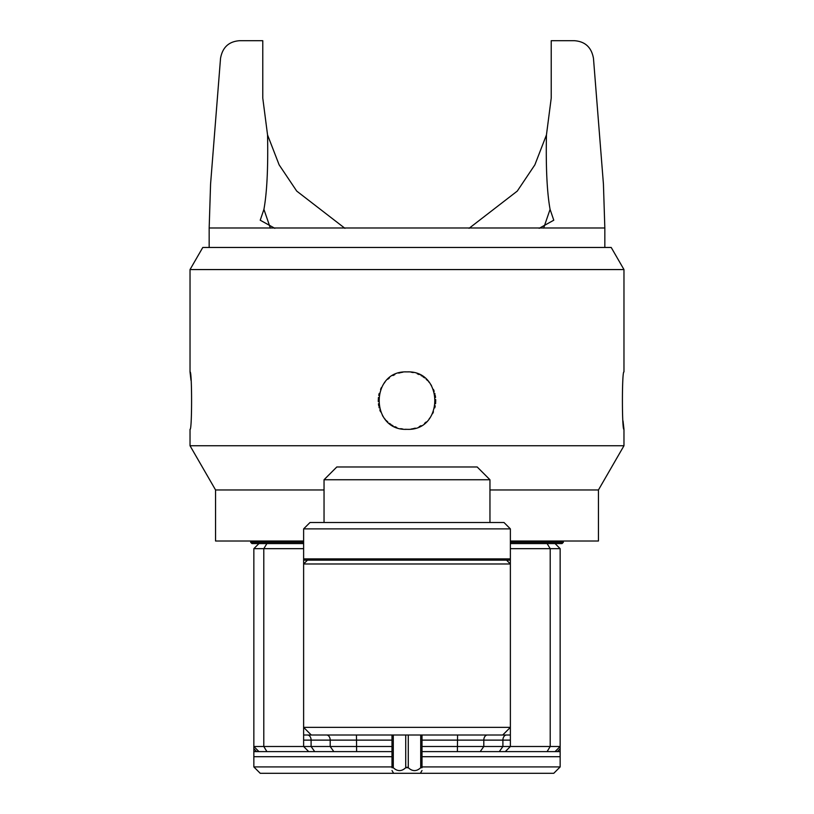 <?xml version="1.0" encoding="UTF-8"?>
<svg xmlns="http://www.w3.org/2000/svg" width="814" height="814" viewBox="0 0 814 814"><rect width="100%" height="100%" fill="white"/><g stroke="black" fill="none" stroke-linecap="round" stroke-linejoin="round"><path stroke-width="1.22" d="M392.002 751.607L253.846 751.607L253.846 756.705L253.846 548.667L303.622 548.667L303.622 746.499L303.622 735.011L510.378 735.011L510.378 746.499L510.378 548.667L560.154 548.667L560.154 746.499L555.056 751.607L421.998 751.607M303.622 735.011L303.622 727.35L510.378 727.35L510.378 735.011M510.378 727.35L502.726 735.011L510.378 727.35L510.378 563.99L303.622 563.99L303.622 556.328M510.378 556.328L510.378 563.99L506.552 560.154M560.154 748.748L557.397 751.607L560.154 751.607L560.154 756.705L560.154 746.499L510.378 746.499L505.28 751.607M258.944 751.607L253.846 746.499L263.797 746.499L263.797 548.667L266.911 543.569L303.622 543.569M308.72 751.607L303.622 746.499L263.797 746.499L266.911 751.607M303.622 727.35L311.274 735.011L303.622 727.35L303.622 563.99L307.448 560.154M503.998 522.507C507.865 526.373 507.865 526.373 503.998 522.507L510.378 528.886L303.622 528.886L310.002 522.507L503.998 522.507M510.378 528.886L510.378 558.882L303.622 558.882A1.272 1.272 0 0 0 304.894 560.154A1.272 1.272 0 0 1 303.622 558.882L303.622 528.886M510.378 558.882A1.272 1.272 0 0 1 509.106 560.154A1.272 1.272 0 0 0 510.378 558.882M324.043 479.751L336.803 466.982L477.197 466.982L489.957 479.751L324.043 479.751L324.043 522.507M510.378 543.569L562.067 543.569L563.349 542.287L510.378 542.287M250.651 541.015L250.651 542.287L251.933 543.569L266.911 543.569M250.651 542.287L303.622 542.287M258.944 543.569L253.846 548.667M555.056 543.569L560.154 548.667M303.622 541.015L215.557 541.015L215.557 489.957L190.028 445.746L623.972 445.746L598.443 489.957L598.443 541.015L510.378 541.015M324.043 489.957L215.557 489.957M489.957 489.957L598.443 489.957M407 371.906C444.027 370.126 444.068 431.084 407 429.334C369.973 431.105 369.932 370.146 407 371.906M412.82 372.497L411.172 372.202A28.714 28.714 0 0 1 413.227 372.588M209.167 247.466L209.167 227.981L604.833 227.981L604.833 247.466L202.788 247.466L190.028 269.566L623.972 269.566L623.972 371.906C621.896 370.146 621.896 431.105 623.972 429.334L623.972 445.746M623.025 420.96L623.972 429.334M604.833 247.466L611.212 247.466L623.972 269.566M401.18 428.744L402.767 429.019M405.209 429.283L407 429.334M190.975 380.28L190.028 371.906C192.104 370.126 192.104 431.084 190.028 429.334L190.028 445.746M402.828 372.202A28.714 28.714 0 0 0 401.18 372.497M400.773 372.588A28.714 28.714 0 0 0 398.748 373.117M394.831 374.613A28.714 28.714 0 0 0 392.959 375.569M389.448 377.889A28.714 28.714 0 0 0 387.84 379.232M384.91 382.265A28.714 28.714 0 0 0 383.628 383.923M381.44 387.515A28.714 28.714 0 0 0 380.555 389.418M379.212 393.386A28.714 28.714 0 0 0 378.754 395.431M378.449 397.497A28.714 28.714 0 0 0 378.347 398.738M378.307 399.582A28.714 28.714 0 0 0 378.307 401.668M378.459 403.754A28.714 28.714 0 0 0 378.754 405.82M379.019 407.051A28.714 28.714 0 0 0 379.212 407.865M379.812 409.88A28.714 28.714 0 0 0 380.565 411.833M382.478 415.567A28.714 28.714 0 0 0 383.638 417.317M384.92 418.986A28.714 28.714 0 0 0 385.358 419.495M386.324 420.553A28.714 28.714 0 0 0 387.84 422.008M389.458 423.361A28.714 28.714 0 0 0 391.168 424.582M392.287 425.284A28.714 28.714 0 0 0 392.969 425.671M394.841 426.628A28.714 28.714 0 0 0 396.764 427.452M400.773 428.652A28.714 28.714 0 0 0 402.828 429.029M417.236 373.789A28.714 28.714 0 0 1 419.159 374.603M421.031 375.559A28.714 28.714 0 0 1 421.703 375.956M422.832 376.658A28.714 28.714 0 0 1 424.542 377.879M426.16 379.222A28.714 28.714 0 0 1 427.676 380.687M428.642 381.735A28.714 28.714 0 0 1 429.08 382.254M430.362 383.923A28.714 28.714 0 0 1 431.522 385.673M433.435 389.407A28.714 28.714 0 0 1 434.188 391.361M434.788 393.366A28.714 28.714 0 0 1 434.981 394.18M435.246 395.411A28.714 28.714 0 0 1 435.541 397.476M435.694 399.562A28.714 28.714 0 0 1 435.694 401.658M435.653 402.503A28.714 28.714 0 0 1 435.551 403.744M435.246 405.81A28.714 28.714 0 0 1 434.788 407.855M433.445 411.823A28.714 28.714 0 0 1 432.56 413.716M430.372 417.307A28.714 28.714 0 0 1 429.09 418.976M426.16 422.008A28.714 28.714 0 0 1 424.552 423.351M421.042 425.671A28.714 28.714 0 0 1 419.169 426.628M415.252 428.123A28.714 28.714 0 0 1 413.227 428.652M412.82 428.744A28.714 28.714 0 0 1 411.172 429.029M604.833 227.981L603.428 184.086L593.467 58.333C591.493 47.334 585.124 41.453 574.379 40.7L551.22 40.7L551.22 98.138L546.448 134.941C545.807 167.704 547.018 192.511 550.081 209.351L543.64 228.113M539.173 228.317L553.774 220.207L550.081 209.351M270.36 228.113L263.919 209.351C266.982 192.511 268.193 167.704 267.552 134.941L279.141 164.866L296.723 191.087L344.933 228.317M469.068 228.317L517.277 191.087L534.859 164.866L546.448 134.941M263.919 209.351L260.226 220.207L274.827 228.317M209.167 227.981L210.572 184.086L220.533 58.333C222.507 47.334 228.866 41.463 239.621 40.7L262.78 40.7L262.78 98.138L267.552 134.941M303.622 746.499L330.199 746.499L333.811 751.607M557.397 751.607L555.056 751.607M510.378 746.499L502.899 746.499L499.297 751.607M421.998 740.119L483.801 740.119L483.801 746.499L502.899 746.499L502.899 740.119A5.108 3.612 90 0 1 506.512 735.011M480.189 751.607L483.801 746.499L421.998 746.499M392.002 746.499L330.199 746.499L330.199 740.119A5.108 3.612 90 0 0 326.587 735.011M392.002 766.92L253.846 766.92L260.226 773.3L553.774 773.3L560.154 766.92L421.998 766.92M393.142 767.602L392.002 767.714L393.284 767.714C397.425 771.56 401.577 771.56 405.728 767.714L408.272 767.714L405.728 767.714L407.031 767.205M408.129 767.592L408.272 767.714C412.423 771.56 416.575 771.56 420.716 767.714L421.998 767.714C421.998 771.56 421.998 771.56 421.998 767.714C421.998 771.56 421.998 771.56 421.998 767.714L421.998 735.011L421.998 767.714M392.002 767.714L392.002 735.011L392.002 767.714C392.002 771.56 392.002 771.56 392.002 767.714C392.002 771.56 392.002 771.56 392.002 767.714L392.022 767.51M547.089 751.607L550.203 746.499L550.203 548.667L547.089 543.569M303.622 740.119L311.101 740.119A5.108 3.612 90 0 0 307.488 735.011M314.703 751.607L311.101 746.499L311.101 740.119L356.522 740.119L356.624 751.607M457.58 735.011L457.376 751.607M392.002 740.119L356.522 740.119L356.42 735.011M510.378 740.119L483.801 740.119A5.108 3.612 90 0 1 487.413 735.011M421.998 756.705L560.154 756.705L560.154 766.92M253.846 766.92L253.846 756.705L392.002 756.705M253.846 748.748L256.603 751.607M408.272 735.011L408.272 767.714M405.728 735.011L405.728 767.714M420.716 735.011L420.716 767.714M393.284 735.011L393.284 767.714M304.894 560.154L509.106 560.154M489.957 479.751L489.957 522.507M190.028 269.566L190.028 371.906M563.349 541.015L563.349 542.287M420.4 773.3L421.998 770.532M393.6 773.3L392.002 770.532"/></g></svg>
